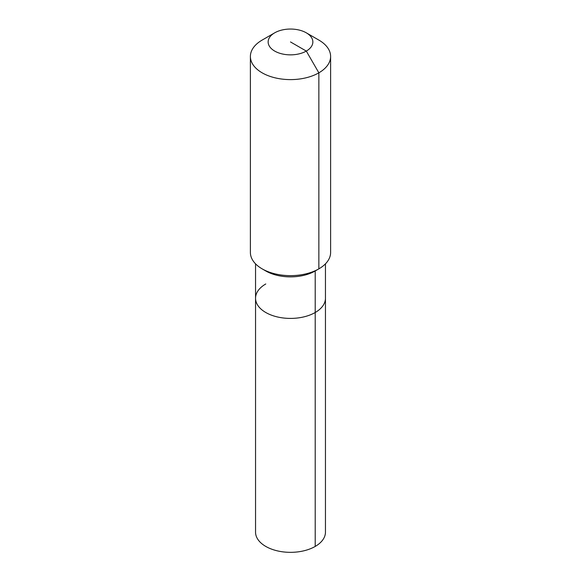 <?xml version="1.0" encoding="UTF-8"?>
<svg xmlns="http://www.w3.org/2000/svg" width="581" height="581" viewBox="0 0 581 581"><rect width="100%" height="100%" fill="white"/><g stroke="black" fill="none" stroke-linecap="round" stroke-linejoin="round"><path stroke-width="0.87" d="M325.454 263.839L325.454 532.16A34.954 20.182 180 0 1 315.214 546.43A34.954 20.182 180 0 1 277.122 550.803A34.954 20.182 180 0 1 255.546 532.16L255.546 298.235A34.954 20.182 180 0 1 265.786 283.964M306.303 32.827A22.347 12.898 180 0 1 306.303 51.077A22.347 12.898 180 0 1 274.697 51.077A22.347 12.898 180 0 1 274.697 32.827A22.347 12.898 180 0 1 306.303 32.827L318.86 40.082A40.111 23.16 180 0 1 330.611 56.451L330.611 252.481A40.111 23.16 180 0 1 318.86 268.858L315.214 270.964L315.214 312.505A34.954 20.182 180 0 0 325.454 298.235A34.954 20.182 180 0 1 315.214 312.505A34.954 20.182 180 0 1 277.122 316.877A34.954 20.182 180 0 1 255.546 298.235A34.954 20.182 180 0 0 277.122 316.877A34.954 20.182 180 0 0 315.214 312.505L315.214 546.43M330.611 56.451A40.111 23.16 180 0 1 318.86 72.828L318.86 268.858L315.214 270.964A34.954 20.182 180 0 1 265.786 270.964L262.14 268.858A40.111 23.16 180 0 1 250.389 252.481L250.389 56.451A40.111 23.16 180 0 1 262.14 40.082L274.697 32.827L262.14 40.082M315.214 270.964L318.86 268.858A40.111 23.16 180 0 1 262.14 268.858M290.5 41.948L306.303 51.077L318.86 72.828A40.111 23.16 180 0 1 275.154 77.847A40.111 23.16 180 0 1 250.389 56.451M255.546 263.839L255.546 298.235"/></g></svg>
